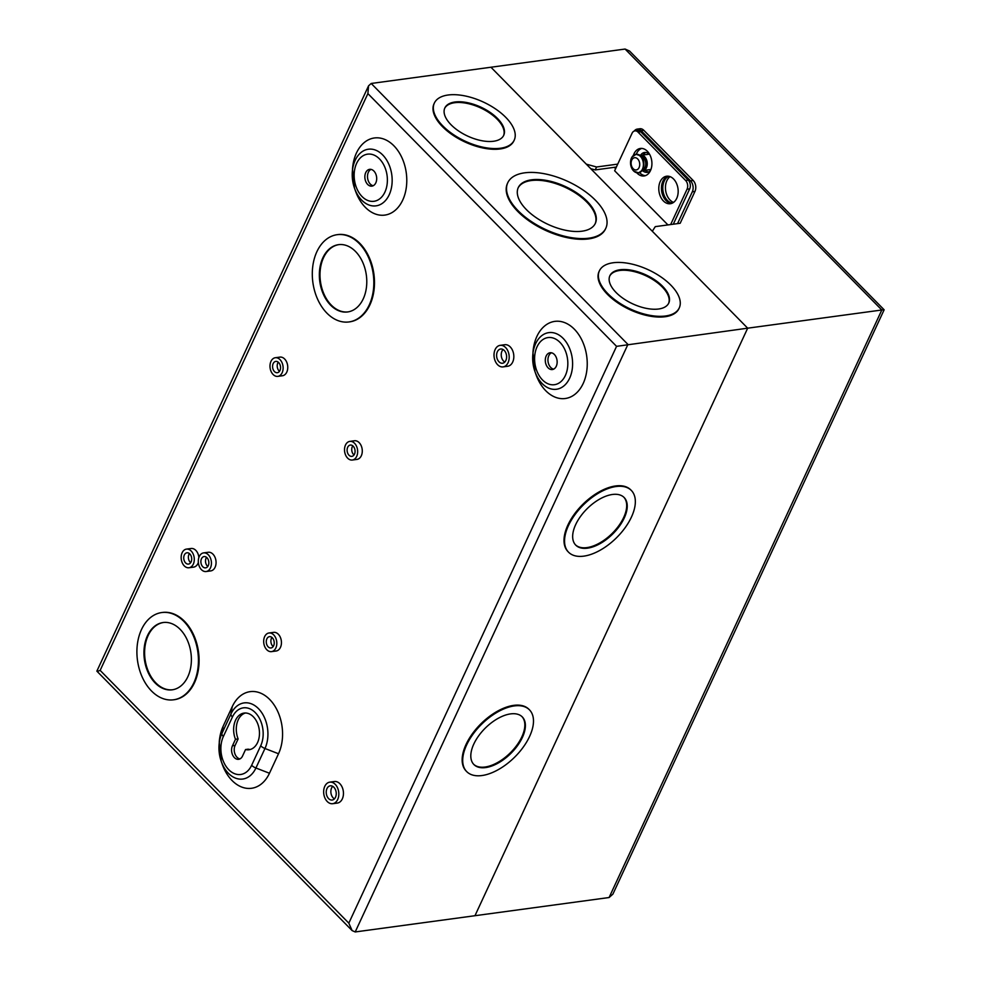 <?xml version="1.0" encoding="UTF-8"?>
<svg xmlns="http://www.w3.org/2000/svg" width="981" height="981" viewBox="0 0 981 981"><rect width="100%" height="100%" fill="white"/><g stroke="black" fill="none" stroke-linecap="round" stroke-linejoin="round"><path stroke-width="1.47" d="M642.015 170.866A7.934 5.494 -97.7 0 0 646.43 167.763A7.934 5.494 -97.7 0 0 647.239 164.489L647.239 164.428A7.713 5.334 -97.7 0 0 647.239 164.428A7.713 5.334 -97.7 0 0 646.651 160.087A7.713 5.334 -97.7 0 0 646.638 160.062L646.638 160.026A7.934 5.494 -97.7 0 0 639.906 155.28M647.239 164.489A7.934 5.494 -97.7 0 0 646.638 160.026M642.163 170.682L642.58 170.633A7.713 5.334 -97.7 0 0 646.136 167.653A7.713 5.334 -97.7 0 0 645.976 159.278A7.713 5.334 -97.7 0 0 640.507 155.354L640.09 155.403M642.199 170.633A7.713 5.334 -97.7 0 0 645.191 167.776A7.713 5.334 -97.7 0 0 645.191 159.756A7.713 5.334 -97.7 0 0 640.139 155.439M640.642 155.856A7.333 5.077 82.3 0 1 645.093 160.234A7.333 5.077 82.3 0 1 644.971 167.555A7.333 5.077 82.3 0 1 642.58 170.105M639.097 167.543A6.168 4.267 -97.7 0 0 637.687 158.947A6.168 4.267 -97.7 0 0 631.764 160.087A6.168 4.267 -97.7 0 0 633.162 168.695A6.168 4.267 -97.7 0 0 639.097 167.543M631.47 158.027A9.234 6.389 82.3 0 1 631.936 157.168A9.234 6.389 82.3 0 1 640.691 156.678A9.234 6.389 82.3 0 1 642.445 169.186A9.234 6.389 82.3 0 1 633.836 171.16A9.234 6.389 82.3 0 1 631.47 158.027M640.47 172.141L643.131 169.1C644.517 162.736 643.818 158.444 641.022 156.212A9.234 6.389 -97.7 0 0 640.593 155.807A9.234 6.389 -97.7 0 0 638.079 154.458M645.191 170.277A10.018 6.941 -97.7 0 0 648.551 171.969M642.776 170.829A10.018 6.941 -97.7 0 0 647.252 172.325A10.018 6.941 -97.7 0 0 650.513 170.522M670.06 176.641A13.869 9.602 -97.7 0 0 666.884 180.676A13.869 9.602 -97.7 0 0 673.555 202.393M668.662 176.261A13.869 9.602 -97.7 0 0 664.247 181.044A13.869 9.602 -97.7 0 0 663.978 194.802A13.869 9.602 -97.7 0 0 672.316 203.141M617.723 164.121L596.583 166.991L586.307 164.158L490.941 67.235L625.081 49.05L629.532 51.012L884.126 309.788L881.821 309.996L625.081 49.05M884.139 309.8L612.892 894.132L609.091 897.529L474.963 915.714L747.681 328.181L652.316 231.258L655.271 226.636L680.189 223.263L694.965 191.418L692.316 191.786A7.836 5.42 -97.7 0 0 690.538 180.847L641.169 130.681A7.836 5.42 -97.7 0 0 637.245 129.112A7.836 5.42 -97.7 0 0 634.266 131.049M98.468 671.004L100.148 670.391L348.819 923.146L352.118 930.589L355.208 931.95L474.963 915.714L747.681 328.181L881.821 309.996L609.091 897.529M677.54 223.619L692.316 191.786M649.802 154.716A10.018 6.941 -97.7 0 0 644.554 152.472A10.018 6.941 -97.7 0 0 640.642 155.096M690.538 180.847L693.187 180.492L643.818 130.314L641.169 130.681M693.187 180.492A7.836 5.42 82.3 0 1 694.965 191.418M637.245 129.112L639.894 128.744A7.836 5.42 82.3 0 1 643.818 130.314M645.903 152.472A10.018 6.941 -97.7 0 0 643.119 154.998M590.758 168.683L595.222 169.921L616.362 167.052M595.222 169.921L596.583 166.991M365.729 172.607A8.473 5.874 -97.7 0 0 365.901 181.816A8.473 5.874 -97.7 0 0 371.909 186.132A8.473 5.874 -97.7 0 0 375.809 182.858A8.473 5.874 -97.7 0 0 375.637 173.637A8.473 5.874 -97.7 0 0 369.629 169.333A8.473 5.874 -97.7 0 0 365.729 172.607M370.977 169.37A8.473 5.874 -97.7 0 0 368.378 172.239A8.473 5.874 -97.7 0 0 373.197 185.728M546.172 356.017A8.473 5.874 -97.7 0 0 546.343 365.226A8.473 5.874 -97.7 0 0 552.352 369.543A8.473 5.874 -97.7 0 0 556.264 366.269A8.473 5.874 -97.7 0 0 556.092 357.047A8.473 5.874 -97.7 0 0 550.083 352.743A8.473 5.874 -97.7 0 0 546.172 356.017M551.432 352.78A8.473 5.874 -97.7 0 0 548.82 355.662A8.473 5.874 -97.7 0 0 553.652 369.138M636.743 172.766A13.869 9.602 -97.7 0 0 644.1 175.967A13.869 9.602 -97.7 0 0 650.477 170.596A13.869 9.602 -97.7 0 0 650.207 155.525A13.869 9.602 -97.7 0 0 640.36 148.462A13.869 9.602 -97.7 0 0 633.984 153.821A13.869 9.602 -97.7 0 0 633.321 155.538M641.709 148.413A13.869 9.602 -97.7 0 0 636.62 153.465A13.869 9.602 -97.7 0 0 636.289 154.25M639.575 172.607A13.869 9.602 -97.7 0 0 645.4 175.648M660.225 181.583A13.869 9.602 -97.7 0 0 660.507 196.666A13.869 9.602 -97.7 0 0 670.342 203.717A13.869 9.602 -97.7 0 0 676.731 198.358A13.869 9.602 -97.7 0 0 676.449 183.275A13.869 9.602 -97.7 0 0 666.614 176.224A13.869 9.602 -97.7 0 0 660.225 181.583M667.963 176.175A13.869 9.602 -97.7 0 0 662.874 181.227A13.869 9.602 -97.7 0 0 662.788 195.44A13.869 9.602 -97.7 0 0 671.654 203.41M245.397 713.003A18.504 12.802 82.3 0 0 238.199 719.87A18.504 12.802 82.3 0 0 238.125 738.926L235.477 739.282A18.504 12.802 -97.7 0 1 235.55 720.226A18.504 12.802 -97.7 0 1 244.061 713.077A18.504 12.802 -97.7 0 1 257.181 722.494A18.504 12.802 -97.7 0 1 257.549 742.592A18.504 12.802 -97.7 0 1 249.039 749.742A18.504 12.802 -97.7 0 1 245.557 749.533L242.54 756.044A8.473 5.874 -97.7 0 1 238.641 759.319A8.473 5.874 -97.7 0 1 232.632 755.002A8.473 5.874 -97.7 0 1 232.46 745.793L235.477 739.282M326.967 788.589A7.174 4.966 -97.7 0 0 327.114 796.376A7.174 4.966 -97.7 0 0 332.203 800.03A7.174 4.966 -97.7 0 0 335.502 797.259A7.174 4.966 -97.7 0 0 335.355 789.472A7.174 4.966 -97.7 0 0 330.278 785.818A7.174 4.966 -97.7 0 0 326.967 788.589M334.398 798.877A7.174 4.966 82.3 0 1 331.603 787.964A7.174 4.966 82.3 0 1 332.706 786.345M332.694 803.697L337.329 803.071A10.865 7.517 -97.7 0 0 342.332 798.865A10.865 7.517 -97.7 0 0 342.111 787.056A10.865 7.517 -97.7 0 0 334.411 781.526L329.775 782.151A10.865 7.517 -97.7 0 0 324.772 786.357A10.865 7.517 -97.7 0 0 324.993 798.166A10.865 7.517 -97.7 0 0 332.694 803.697A10.865 7.517 -97.7 0 0 337.697 799.49A10.865 7.517 -97.7 0 0 337.476 787.682A10.865 7.517 -97.7 0 0 329.775 782.151M266.857 638.864A5.702 3.949 -97.7 0 0 266.967 645.057A5.702 3.949 -97.7 0 0 271.014 647.963A5.702 3.949 -97.7 0 0 273.638 645.756A5.702 3.949 -97.7 0 0 273.527 639.563A5.702 3.949 -97.7 0 0 269.481 636.657A5.702 3.949 -97.7 0 0 266.857 638.864M273.184 646.553A5.702 3.949 82.3 0 1 271.479 638.226A5.702 3.949 82.3 0 1 271.945 637.442M271.504 651.629L276.139 651.004A9.405 6.511 -97.7 0 0 280.468 647.362A9.405 6.511 -97.7 0 0 280.284 637.147A9.405 6.511 -97.7 0 0 273.613 632.365L268.978 632.99A9.405 6.511 -97.7 0 0 264.649 636.62A9.405 6.511 -97.7 0 0 264.845 646.847A9.405 6.511 -97.7 0 0 271.504 651.629A9.405 6.511 -97.7 0 0 275.845 647.987A9.405 6.511 -97.7 0 0 275.649 637.773A9.405 6.511 -97.7 0 0 268.978 632.99M201.473 558.765A5.702 3.949 -97.7 0 0 201.583 564.97A5.702 3.949 -97.7 0 0 205.63 567.864A5.702 3.949 -97.7 0 0 208.254 565.669A5.702 3.949 -97.7 0 0 208.144 559.464A5.702 3.949 -97.7 0 0 204.097 556.558A5.702 3.949 -97.7 0 0 201.473 558.765M207.788 566.454A5.702 3.949 82.3 0 1 206.096 558.14A5.702 3.949 82.3 0 1 206.562 557.343M206.12 571.531L210.756 570.905A9.405 6.511 -97.7 0 0 215.084 567.276A9.405 6.511 -97.7 0 0 214.9 557.049A9.405 6.511 -97.7 0 0 208.23 552.266L203.594 552.892A9.405 6.511 -97.7 0 0 199.266 556.534A9.405 6.511 -97.7 0 0 199.462 566.748A9.405 6.511 -97.7 0 0 206.12 571.531A9.405 6.511 -97.7 0 0 210.449 567.901A9.405 6.511 -97.7 0 0 210.265 557.686A9.405 6.511 -97.7 0 0 203.594 552.892M184.33 554.988A5.702 3.949 -97.7 0 0 184.44 561.181A5.702 3.949 -97.7 0 0 188.487 564.087A5.702 3.949 -97.7 0 0 191.111 561.88A5.702 3.949 -97.7 0 0 191.001 555.675A5.702 3.949 -97.7 0 0 186.954 552.781A5.702 3.949 -97.7 0 0 184.33 554.988M190.657 562.677A5.702 3.949 82.3 0 1 188.965 554.351A5.702 3.949 82.3 0 1 189.419 553.566M188.99 567.754A9.405 6.511 -97.7 0 0 193.318 564.112A9.405 6.511 -97.7 0 0 193.122 553.897A9.405 6.511 -97.7 0 0 186.464 549.115A9.405 6.511 -97.7 0 0 182.135 552.744A9.405 6.511 -97.7 0 0 182.319 562.971A9.405 6.511 -97.7 0 0 188.99 567.754L193.613 567.128A9.405 6.511 -97.7 0 0 197.954 563.486A9.405 6.511 -97.7 0 0 198.346 562.493M198.873 557.527A9.405 6.511 -97.7 0 0 191.087 548.489L186.464 549.115M347.691 447.262A5.702 3.949 -97.7 0 0 347.814 453.455A5.702 3.949 -97.7 0 0 351.848 456.361A5.702 3.949 -97.7 0 0 354.484 454.154A5.702 3.949 -97.7 0 0 354.362 447.961A5.702 3.949 -97.7 0 0 350.315 445.055A5.702 3.949 -97.7 0 0 347.691 447.262M354.018 454.951A5.702 3.949 82.3 0 1 352.326 446.625A5.702 3.949 82.3 0 1 352.78 445.84M352.351 460.028L356.986 459.402A9.405 6.511 -97.7 0 0 361.315 455.76A9.405 6.511 -97.7 0 0 361.118 445.546A9.405 6.511 -97.7 0 0 354.46 440.763L349.825 441.389A9.405 6.511 -97.7 0 0 345.496 445.018A9.405 6.511 -97.7 0 0 345.68 455.245A9.405 6.511 -97.7 0 0 352.351 460.028A9.405 6.511 -97.7 0 0 356.679 456.398A9.405 6.511 -97.7 0 0 356.495 446.171A9.405 6.511 -97.7 0 0 349.825 441.389M273.159 363.608A5.702 3.949 -97.7 0 0 273.282 369.812A5.702 3.949 -97.7 0 0 277.316 372.706A5.702 3.949 -97.7 0 0 279.953 370.511A5.702 3.949 -97.7 0 0 279.83 364.307A5.702 3.949 -97.7 0 0 275.784 361.4A5.702 3.949 -97.7 0 0 273.159 363.608M279.487 371.296A5.702 3.949 82.3 0 1 277.795 362.982A5.702 3.949 82.3 0 1 278.248 362.185M277.819 376.373L282.454 375.748A9.405 6.511 -97.7 0 0 286.783 372.118A9.405 6.511 -97.7 0 0 286.587 361.891A9.405 6.511 -97.7 0 0 279.928 357.109L275.293 357.734A9.405 6.511 -97.7 0 0 270.964 361.376A9.405 6.511 -97.7 0 0 271.148 371.591A9.405 6.511 -97.7 0 0 277.819 376.373A9.405 6.511 -97.7 0 0 282.148 372.743A9.405 6.511 -97.7 0 0 281.964 362.529A9.405 6.511 -97.7 0 0 275.293 357.734M497.342 351.787A7.174 4.966 -97.7 0 0 497.49 359.573A7.174 4.966 -97.7 0 0 502.566 363.228A7.174 4.966 -97.7 0 0 505.865 360.456A7.174 4.966 -97.7 0 0 505.73 352.657A7.174 4.966 -97.7 0 0 500.641 349.015A7.174 4.966 -97.7 0 0 497.342 351.787M504.774 362.075A7.174 4.966 82.3 0 1 501.978 351.161A7.174 4.966 82.3 0 1 503.069 349.543M503.069 366.894L507.692 366.256A10.865 7.517 -97.7 0 0 512.695 362.063A10.865 7.517 -97.7 0 0 512.487 350.254A10.865 7.517 -97.7 0 0 504.774 344.723L500.151 345.349A10.865 7.517 -97.7 0 0 495.135 349.555A10.865 7.517 -97.7 0 0 495.356 361.364A10.865 7.517 -97.7 0 0 503.069 366.894A10.865 7.517 -97.7 0 0 508.072 362.688A10.865 7.517 -97.7 0 0 507.851 350.879A10.865 7.517 -97.7 0 0 500.151 345.349M510.561 713.898A33.943 17.989 135.5 0 0 478.74 735.738A33.943 17.989 135.5 0 0 473.897 764.542A33.943 17.989 135.5 0 0 485.644 767.571A33.943 17.989 135.5 0 0 517.465 745.732A33.943 17.989 135.5 0 0 522.297 716.927A33.943 17.989 135.5 0 0 510.561 713.898M522.015 716.657A33.943 17.989 -44.5 0 1 516.693 745.462A33.943 17.989 -44.5 0 1 485.092 767.019A33.943 17.989 -44.5 0 1 473.627 764.26M529.2 709.582A44.022 23.336 135.5 0 0 528.931 709.3A44.022 23.336 135.5 0 0 513.713 705.364A44.022 23.336 135.5 0 0 472.437 733.69A44.022 23.336 135.5 0 0 466.171 771.054A44.022 23.336 135.5 0 0 466.441 771.324M481.941 775.542A44.022 23.336 135.5 0 0 523.204 747.215A44.022 23.336 135.5 0 0 529.482 709.864A44.022 23.336 135.5 0 0 514.252 705.928A44.022 23.336 135.5 0 0 472.989 734.254A44.022 23.336 135.5 0 0 466.711 771.606A44.022 23.336 135.5 0 0 481.941 775.542M612.402 494.485A33.943 17.989 135.5 0 0 580.593 516.325A33.943 17.989 135.5 0 0 575.749 545.129A33.943 17.989 135.5 0 0 587.484 548.171A33.943 17.989 135.5 0 0 619.305 526.331A33.943 17.989 135.5 0 0 624.149 497.514A33.943 17.989 135.5 0 0 612.402 494.485M623.867 497.244A33.943 17.989 -44.5 0 1 618.545 526.061A33.943 17.989 -44.5 0 1 586.932 547.606A33.943 17.989 -44.5 0 1 575.479 544.847M631.053 490.169A44.022 23.336 135.5 0 0 630.783 489.887A44.022 23.336 135.5 0 0 615.553 485.963A44.022 23.336 135.5 0 0 574.29 514.277A44.022 23.336 135.5 0 0 568.011 551.641A44.022 23.336 135.5 0 0 568.293 551.923M583.793 556.141A44.022 23.336 135.5 0 0 625.056 527.815A44.022 23.336 135.5 0 0 631.335 490.451A44.022 23.336 135.5 0 0 616.105 486.515A44.022 23.336 135.5 0 0 574.841 514.841A44.022 23.336 135.5 0 0 568.563 552.205A44.022 23.336 135.5 0 0 583.793 556.141M147.481 635.651A33.943 23.495 -97.7 0 0 148.156 672.549A33.943 23.495 -97.7 0 0 172.227 689.815A33.943 23.495 -97.7 0 0 187.849 676.694A33.943 23.495 -97.7 0 0 187.175 639.808A33.943 23.495 -97.7 0 0 163.104 622.53A33.943 23.495 -97.7 0 0 147.481 635.651M172.558 689.766A33.943 23.495 82.3 0 1 148.732 672.243A33.943 23.495 82.3 0 1 148.131 635.565A33.943 23.495 82.3 0 1 163.435 622.494M173.907 699.747A44.022 30.472 -97.7 0 0 174.238 699.711A44.022 30.472 -97.7 0 0 194.508 682.702A44.022 30.472 -97.7 0 0 193.625 634.854A44.022 30.472 -97.7 0 0 162.417 612.463A44.022 30.472 -97.7 0 0 162.086 612.5M193.846 682.788A44.022 30.472 -97.7 0 0 192.963 634.94A44.022 30.472 -97.7 0 0 161.755 612.549A44.022 30.472 -97.7 0 0 141.485 629.557A44.022 30.472 -97.7 0 0 142.368 677.405A44.022 30.472 -97.7 0 0 173.576 699.796A44.022 30.472 -97.7 0 0 193.846 682.788M322.872 257.795A33.943 23.495 -97.7 0 0 323.558 294.68A33.943 23.495 -97.7 0 0 347.617 311.958A33.943 23.495 -97.7 0 0 363.252 298.837A33.943 23.495 -97.7 0 0 362.565 261.952A33.943 23.495 -97.7 0 0 338.494 244.674A33.943 23.495 -97.7 0 0 322.872 257.795M347.948 311.909A33.943 23.495 82.3 0 1 324.122 294.386A33.943 23.495 82.3 0 1 323.534 257.709A33.943 23.495 82.3 0 1 338.825 244.637M349.31 321.891A44.022 30.472 -97.7 0 0 349.641 321.854A44.022 30.472 -97.7 0 0 369.911 304.846A44.022 30.472 -97.7 0 0 369.015 256.997A44.022 30.472 -97.7 0 0 337.807 234.594A44.022 30.472 -97.7 0 0 337.476 234.643M369.248 304.932A44.022 30.472 -97.7 0 0 368.353 257.083A44.022 30.472 -97.7 0 0 337.145 234.692A44.022 30.472 -97.7 0 0 316.875 251.7A44.022 30.472 -97.7 0 0 317.77 299.548A44.022 30.472 -97.7 0 0 348.978 321.94A44.022 30.472 -97.7 0 0 369.248 304.932M620.017 269.75A32.471 15.917 24.9 0 0 609.875 275.71A32.471 15.917 24.9 0 0 623.536 298.665A32.471 15.917 24.9 0 0 658.643 309.003A32.471 15.917 24.9 0 0 668.772 303.043A32.471 15.917 24.9 0 0 655.124 280.1A32.471 15.917 24.9 0 0 620.017 269.75M609.716 276.078A32.471 15.917 -155.1 0 1 619.673 270.486A32.471 15.917 -155.1 0 1 654.462 280.603A32.471 15.917 -155.1 0 1 668.601 303.411M599.391 270.842L599.048 271.578A44.022 21.57 24.9 0 0 617.564 302.7A44.022 21.57 24.9 0 0 665.167 316.728A44.022 21.57 24.9 0 0 678.926 308.647L679.257 307.911A44.022 21.57 24.9 0 0 660.74 276.789A44.022 21.57 24.9 0 0 613.137 262.761A44.022 21.57 24.9 0 0 599.391 270.842A44.022 21.57 24.9 0 0 617.907 301.964A44.022 21.57 24.9 0 0 665.51 315.992A44.022 21.57 24.9 0 0 679.257 307.911M531.53 179.817A42.49 20.822 24.9 0 0 518.262 187.616A42.49 20.822 24.9 0 0 536.129 217.647A42.49 20.822 24.9 0 0 582.064 231.185A42.49 20.822 24.9 0 0 595.332 223.386A42.49 20.822 24.9 0 0 577.466 193.355A42.49 20.822 24.9 0 0 531.53 179.817M518.091 187.984A42.49 20.822 -155.1 0 1 531.187 180.553A42.49 20.822 -155.1 0 1 576.803 193.87A42.49 20.822 -155.1 0 1 595.16 223.754M507.766 182.748L507.435 183.484A54.041 26.487 24.9 0 0 530.157 221.681A54.041 26.487 24.9 0 0 588.6 238.91A54.041 26.487 24.9 0 0 605.473 228.99L605.817 228.254A54.041 26.487 24.9 0 0 583.094 190.056A54.041 26.487 24.9 0 0 524.651 172.828A54.041 26.487 24.9 0 0 507.766 182.748A54.041 26.487 24.9 0 0 530.5 220.958A54.041 26.487 24.9 0 0 588.943 238.175A54.041 26.487 24.9 0 0 605.817 228.254M454.976 101.999A32.471 15.917 24.9 0 0 444.834 107.959A32.471 15.917 24.9 0 0 458.483 130.902A32.471 15.917 24.9 0 0 493.59 141.252A32.471 15.917 24.9 0 0 503.731 135.292A32.471 15.917 24.9 0 0 490.083 112.349A32.471 15.917 24.9 0 0 454.976 101.999M444.675 108.327A32.471 15.917 -155.1 0 1 454.632 102.723A32.471 15.917 -155.1 0 1 489.409 112.852A32.471 15.917 -155.1 0 1 503.547 135.66M434.35 103.091L434.007 103.814A44.022 21.57 24.9 0 0 452.523 134.937A44.022 21.57 24.9 0 0 500.126 148.965A44.022 21.57 24.9 0 0 513.872 140.896L514.216 140.16A44.022 21.57 24.9 0 0 495.699 109.038A44.022 21.57 24.9 0 0 448.096 95.01A44.022 21.57 24.9 0 0 434.35 103.091A44.022 21.57 24.9 0 0 452.866 134.213A44.022 21.57 24.9 0 0 500.469 148.241A44.022 21.57 24.9 0 0 514.216 140.16M536.889 336.409A38.921 26.941 82.3 0 1 574.326 329.175A38.921 26.941 82.3 0 1 583.192 383.473A38.921 26.941 82.3 0 1 559.06 398.323A38.921 26.941 82.3 0 1 535.92 374.362L534.939 371.529A28.572 19.779 82.3 0 1 532.757 355.465A28.572 19.779 82.3 0 1 535.638 343.669A28.572 19.779 82.3 0 1 563.131 338.359A28.572 19.779 82.3 0 1 569.63 378.225A28.572 19.779 82.3 0 1 551.923 389.126A28.572 19.779 82.3 0 1 534.939 371.529L532.953 352.473A38.921 26.941 82.3 0 1 536.889 336.409M356.446 152.999A38.921 26.941 82.3 0 1 393.872 145.764A38.921 26.941 82.3 0 1 402.737 200.063A38.921 26.941 82.3 0 1 378.617 214.913A38.921 26.941 82.3 0 1 355.478 190.952L354.484 188.119A28.572 19.779 82.3 0 1 352.302 172.055A28.572 19.779 82.3 0 1 355.196 160.259A28.572 19.779 82.3 0 1 382.676 154.937A28.572 19.779 82.3 0 1 389.187 194.814A28.572 19.779 82.3 0 1 371.468 205.716A28.572 19.779 82.3 0 1 354.484 188.119L352.51 169.063A38.921 26.941 82.3 0 1 356.446 152.999M614.302 167.334L615.614 168.658M634.915 130.878L637.564 130.522A6.266 4.341 82.3 0 1 640.703 131.773L638.055 132.141A6.266 4.341 -97.7 0 0 634.915 130.878A6.266 4.341 -97.7 0 0 632.034 133.306L614.646 170.768L667.926 224.919M250.351 749.459A18.504 12.802 82.3 0 1 248.205 749.177L245.557 749.533M238.125 738.926L235.097 745.425L232.46 745.793M239.928 758.914A8.473 5.874 82.3 0 1 235.097 745.425M348.819 923.146L616.559 346.342L747.681 328.181L490.941 67.235L371.198 83.471L368.562 85.825L367.887 93.6L100.148 670.391M232.227 706.688A38.921 26.941 82.3 0 1 269.665 699.441A38.921 26.941 82.3 0 1 278.518 753.751L269.468 773.249A38.921 26.941 82.3 0 1 245.348 788.099A38.921 26.941 82.3 0 1 222.209 764.138L221.216 761.305A28.584 19.779 82.3 0 1 219.033 745.241A28.584 19.779 82.3 0 1 221.927 733.445L230.976 713.947L232.227 706.688L223.165 726.185L221.927 733.445A6.781 3.323 24.9 0 0 223.349 736.535A23.777 16.456 -97.7 0 0 228.769 769.717A23.777 16.456 -97.7 0 0 251.639 765.29L260.701 745.793A23.777 16.456 -97.7 0 0 255.281 712.611A23.777 16.456 -97.7 0 0 232.411 717.037L223.349 736.535M232.411 717.037A6.781 3.323 -155.1 0 1 230.976 713.947A28.584 19.779 82.3 0 1 258.457 708.625A28.584 19.779 82.3 0 1 264.968 748.491L255.918 768A28.584 19.779 82.3 0 1 238.199 778.902A28.584 19.779 82.3 0 1 221.216 761.305L219.241 742.249A38.921 26.941 82.3 0 1 223.165 726.185M638.055 132.141L685.621 180.479L688.27 180.124L640.703 131.773M688.27 180.124A6.266 4.341 82.3 0 1 689.692 188.867L687.043 189.223L670.648 224.551M687.043 189.223A6.266 4.341 -97.7 0 0 685.621 180.479M689.692 188.867L673.297 224.195M368.562 85.825L96.861 671.139L352.118 930.589M634.082 155.035A9.369 6.487 82.3 0 1 636.044 154.275A9.369 6.487 82.3 0 1 642.69 159.045A9.369 6.487 82.3 0 1 642.874 169.235A9.369 6.487 82.3 0 1 638.557 172.852A9.369 6.487 82.3 0 1 636.461 172.656M384.908 192.104A23.777 16.456 -97.7 0 0 379.5 158.922A23.777 16.456 -97.7 0 0 356.63 163.349A23.777 16.456 -97.7 0 0 362.038 196.531A23.777 16.456 -97.7 0 0 384.908 192.104M565.363 375.515A23.777 16.456 -97.7 0 0 559.943 342.344A23.777 16.456 -97.7 0 0 537.073 346.759A23.777 16.456 -97.7 0 0 542.493 379.941A23.777 16.456 -97.7 0 0 565.363 375.515M616.559 346.342L367.887 93.6M371.198 83.471L627.926 344.429L355.208 931.95M260.701 745.793A6.781 3.323 24.9 0 0 264.968 748.491L278.518 753.751M269.468 773.249L255.918 768A6.781 3.323 -155.1 0 1 251.639 765.29M649.263 154.164L641.979 155.157M650.943 169.492L644.051 170.424M633.836 171.16L638.557 172.852L642.543 170.167M640.593 155.807L636.044 154.275L631.936 157.168M162.417 612.463L161.755 612.549M337.807 234.594L337.145 234.692M349.641 321.854L348.978 321.94M174.238 699.711L173.576 699.796"/></g></svg>
